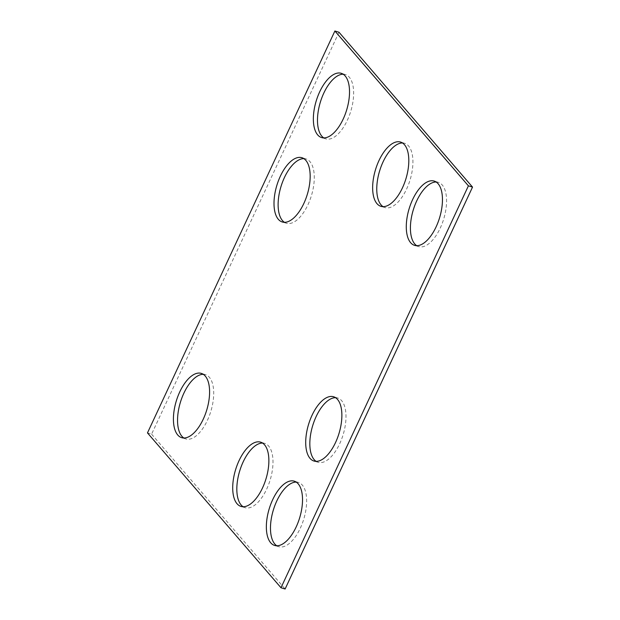 <?xml version="1.0" encoding="UTF-8"?>
<svg xmlns="http://www.w3.org/2000/svg" width="620" height="620" viewBox="0 0 620 620"><rect width="100%" height="100%" fill="white"/><g stroke="black" fill="none" stroke-linecap="round" stroke-linejoin="round"><path stroke-width="0.46" stroke-dasharray="3.1 2.33" d="M339.008 32.255L151.59 434.163L147.475 432.907M296.221 482.089A33.604 15.88 107 0 1 298.375 482.422A33.604 15.88 107 0 1 302.304 485.08A33.604 15.88 107 0 1 302.173 523.784A33.604 15.88 107 0 1 278.744 546.693A33.604 15.88 107 0 1 276.776 545.771M335.575 397.683A33.604 15.88 107 0 1 337.729 398.017A33.604 15.88 107 0 1 341.659 400.683A33.604 15.88 107 0 1 341.527 439.386A33.604 15.88 107 0 1 318.099 462.295A33.604 15.88 107 0 1 316.13 461.365M262.578 443.068A33.604 15.88 107 0 1 264.724 443.401A33.604 15.88 107 0 1 268.654 446.067A33.604 15.88 107 0 1 268.522 484.762A33.604 15.88 107 0 1 245.094 507.679A33.604 15.88 107 0 1 243.125 506.749M203.29 374.325A33.604 15.88 107 0 1 205.445 374.651A33.604 15.88 107 0 1 209.374 377.317A33.604 15.88 107 0 1 209.235 416.02A33.604 15.88 107 0 1 185.814 438.929A33.604 15.88 107 0 1 183.846 437.999M383.059 206.662A33.604 15.88 -73 0 0 385.028 207.584A33.604 15.88 -73 0 0 408.456 184.675A33.604 15.88 -73 0 0 408.588 145.979A33.604 15.88 -73 0 0 404.659 143.313A33.604 15.88 -73 0 0 402.512 142.98M303.87 158.635A33.604 15.88 107 0 1 306.017 158.96A33.604 15.88 107 0 1 309.946 161.626A33.604 15.88 107 0 1 309.814 200.33A33.604 15.88 107 0 1 286.394 223.239A33.604 15.88 107 0 1 284.425 222.317M323.779 137.911A33.604 15.88 -73 0 0 325.748 138.841A33.604 15.88 -73 0 0 349.169 115.932A33.604 15.88 -73 0 0 349.308 77.229A33.604 15.88 -73 0 0 345.379 74.563A33.604 15.88 -73 0 0 343.224 74.23M416.71 245.675A33.604 15.88 -73 0 0 418.678 246.605A33.604 15.88 -73 0 0 442.107 223.696A33.604 15.88 -73 0 0 442.238 184.993A33.604 15.88 -73 0 0 438.309 182.327A33.604 15.88 -73 0 0 436.154 182.001M151.59 434.163L285.115 589M298.375 482.422L294.252 481.159M278.744 546.693L274.621 545.437M337.729 398.017L333.606 396.761M318.099 462.295L313.983 461.04M264.724 443.401L260.601 442.145M245.094 507.679L240.978 506.416M205.445 374.651L201.322 373.395M185.814 438.929L181.691 437.674M404.659 143.313L400.536 142.05M385.028 207.584L380.913 206.328M306.017 158.96L301.901 157.705M286.394 223.239L282.271 221.983M345.379 74.563L341.256 73.307M325.748 138.841L321.625 137.578M438.309 182.327L434.186 181.071M418.678 246.605L414.555 245.35"/><path stroke-width="0.93" d="M334.885 31L147.475 432.907L280.992 587.745L468.41 185.837L334.885 31L339.008 32.255L472.525 187.093L468.41 185.837M472.525 187.093L285.115 589L280.992 587.745M276.776 545.771A33.604 15.88 107 0 1 273.374 509.919A33.604 15.88 107 0 1 296.221 482.089M298.181 483.825A33.604 15.88 107 0 1 298.05 522.528A33.604 15.88 107 0 1 274.621 545.437A33.604 15.88 107 0 1 269.251 508.664A33.604 15.88 107 0 1 294.252 481.159A33.604 15.88 107 0 1 298.181 483.825M316.13 461.365A33.604 15.88 107 0 1 312.728 425.521A33.604 15.88 107 0 1 335.575 397.683M337.536 399.427A33.604 15.88 107 0 1 337.404 438.123A33.604 15.88 107 0 1 313.983 461.04A33.604 15.88 107 0 1 308.605 424.258A33.604 15.88 107 0 1 333.606 396.761A33.604 15.88 107 0 1 337.536 399.427M243.125 506.749A33.604 15.88 107 0 1 239.723 470.898A33.604 15.88 107 0 1 262.578 443.068M264.538 444.804A33.604 15.88 107 0 1 264.399 483.507A33.604 15.88 107 0 1 240.978 506.416A33.604 15.88 107 0 1 235.608 469.642A33.604 15.88 107 0 1 260.601 442.145A33.604 15.88 107 0 1 264.538 444.804M183.846 437.999A33.604 15.88 107 0 1 180.443 402.155A33.604 15.88 107 0 1 203.29 374.325M205.251 376.061A33.604 15.88 107 0 1 205.119 414.764A33.604 15.88 107 0 1 181.691 437.674A33.604 15.88 107 0 1 176.32 400.892A33.604 15.88 107 0 1 201.322 373.395A33.604 15.88 107 0 1 205.251 376.061M402.512 142.98A33.604 15.88 -73 0 0 379.657 170.81A33.604 15.88 -73 0 0 383.059 206.662M404.472 144.716A33.604 15.88 -73 0 0 400.536 142.05A33.604 15.88 -73 0 0 375.542 169.555A33.604 15.88 -73 0 0 380.913 206.328A33.604 15.88 -73 0 0 404.333 183.419A33.604 15.88 -73 0 0 404.472 144.716M284.425 222.317A33.604 15.88 107 0 1 281.015 186.465A33.604 15.88 107 0 1 303.87 158.635M305.831 160.371A33.604 15.88 107 0 1 305.699 199.074A33.604 15.88 107 0 1 282.271 221.983A33.604 15.88 107 0 1 276.9 185.209A33.604 15.88 107 0 1 301.901 157.705A33.604 15.88 107 0 1 305.831 160.371M343.224 74.23A33.604 15.88 -73 0 0 320.377 102.067A33.604 15.88 -73 0 0 323.779 137.911M345.185 75.973A33.604 15.88 -73 0 0 341.256 73.307A33.604 15.88 -73 0 0 316.254 100.804A33.604 15.88 -73 0 0 321.625 137.578A33.604 15.88 -73 0 0 345.053 114.669A33.604 15.88 -73 0 0 345.185 75.973M436.154 182.001A33.604 15.88 -73 0 0 413.308 209.831A33.604 15.88 -73 0 0 416.71 245.675M438.115 183.737A33.604 15.88 -73 0 0 434.186 181.071A33.604 15.88 -73 0 0 409.185 208.568A33.604 15.88 -73 0 0 414.555 245.35A33.604 15.88 -73 0 0 437.983 222.44A33.604 15.88 -73 0 0 438.115 183.737"/></g></svg>
